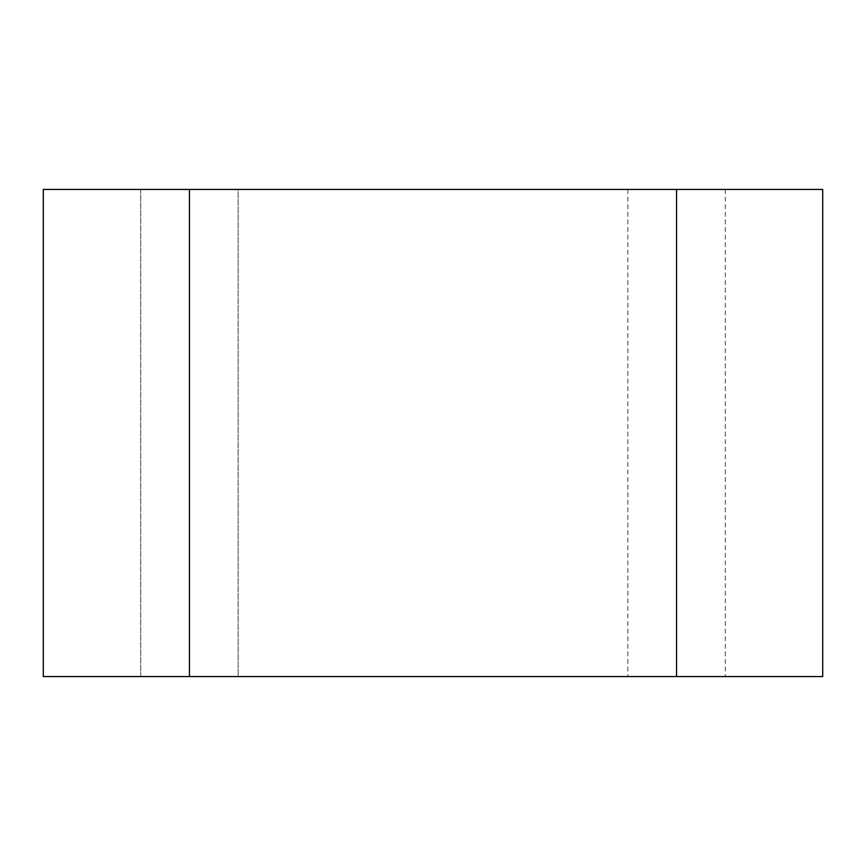 <?xml version="1.0" encoding="UTF-8"?>
<svg xmlns="http://www.w3.org/2000/svg" width="866" height="866" viewBox="0 0 866 866"><rect width="100%" height="100%" fill="white"/><g stroke="black" fill="none" stroke-linecap="round" stroke-linejoin="round"><path stroke-width="0.65" stroke-dasharray="4.33 3.25" d="M189.438 189.438L822.7 189.438L822.7 676.562L43.3 676.562L43.3 189.438L189.438 189.438L189.438 676.562M140.725 189.438L140.725 676.562L238.15 676.562L140.725 676.562L140.725 189.438L238.15 189.438L140.725 189.438M238.15 676.562L725.275 676.562L238.15 676.562L238.15 189.438L725.275 189.438L238.15 189.438L238.15 676.562M725.275 189.438L725.275 676.562L725.275 189.438M676.562 189.438L676.562 676.562M627.85 189.438L627.85 676.562L627.85 189.438"/><path stroke-width="1.3" d="M676.562 189.438L189.438 189.438L189.438 676.562L822.7 676.562L822.7 189.438L676.562 189.438L676.562 676.562M189.438 189.438L43.3 189.438L43.3 676.562L189.438 676.562"/></g></svg>
